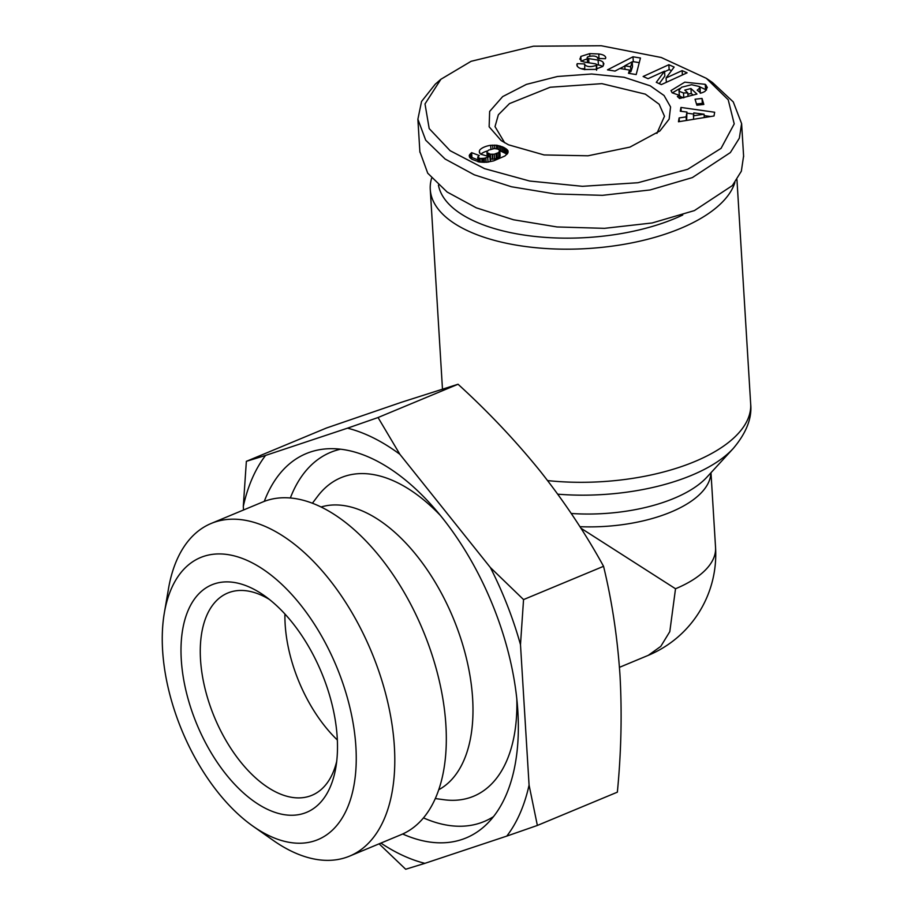 <?xml version="1.0" encoding="UTF-8"?>
<svg xmlns="http://www.w3.org/2000/svg" width="915" height="915" viewBox="0 0 915 915"><rect width="100%" height="100%" fill="white"/><g stroke="black" fill="none" stroke-linecap="round" stroke-linejoin="round"><path stroke-width="1.37" d="M440.893 79.273L435.243 84.214L421.552 101.462L417.881 119.236L425.704 140.189L445.125 159.027L474.279 174.822L511.474 186.763L554.993 193.946L602.47 195.33L650.142 189.954L692.358 177.59L730.353 152.576L739.331 138.199L741.607 123.617L733.27 101.92L712.499 82.533L706.311 78.313L661.213 57.485L601.258 45.75L533.411 46.208L471.099 61.305L440.893 79.273L425.006 103.921L429.192 128.58L450.111 150.689L484.527 168.635L529.659 181.033L582.443 186.317L637.961 182.725L687.657 169.321L721.066 148.356L734.219 123.891L728.214 99.769L706.311 78.313M504.668 142.774L495.015 126.602L498.355 114.787L509.483 103.601L550.178 87.245L601.91 83.654L645.338 94.142L659.166 104.253L664.484 116.251L656.901 133.407M650.256 85.827L664.061 95.515L670.569 106.952L669.151 119.11L659.932 130.937L629.932 147.109L588.025 155.79L544.093 154.944L508.5 144.81L501.146 140.555L489.136 126.796L489.651 111.436L502.655 96.613L526.377 84.397L557.475 76.494L591.628 74.001L624.076 77.272L650.256 85.827M253.089 826.268L273.15 840.347A180.152 98.648 -112.6 0 0 290.238 850.618A180.152 98.648 -112.6 0 0 349.622 856.108L401.136 834.663A180.152 98.648 -112.6 0 0 438.662 678.198A180.152 98.648 -112.6 0 0 322.091 507.493A180.152 98.648 -112.6 0 0 262.708 502.003L211.193 523.449A180.152 98.648 -112.6 0 0 168.474 588.803L164.334 612.958A152.771 83.654 -112.6 0 0 253.089 826.268A152.771 83.654 -112.6 0 0 267.592 834.972A152.771 83.654 -112.6 0 0 355.889 746.777A152.771 83.654 -112.6 0 0 250.904 562.187A152.771 83.654 -112.6 0 0 164.334 612.958M438.743 789.737A153.365 83.974 -112.6 0 0 465.46 654.522A153.365 83.974 -112.6 0 0 367.235 513.235A153.365 83.974 -112.6 0 0 321.085 506.99M440.412 515.477A172.535 94.474 -112.6 0 0 397.922 482.914A172.535 94.474 -112.6 0 0 317.596 496.353L312.404 503.227M340.563 449.196A199.916 109.468 -112.6 0 0 290.352 497.989M402.68 834A208.128 113.963 -112.6 0 0 485.247 825.582A208.128 113.963 -112.6 0 0 504.211 637.686A208.128 113.963 -112.6 0 0 374.83 459.936A208.128 113.963 -112.6 0 0 328.439 448.739A208.128 113.963 -112.6 0 0 264.275 501.386M252.517 588.551A123.239 67.481 -112.6 0 0 181.284 659.692A123.239 67.481 -112.6 0 0 265.979 808.597A123.239 67.481 -112.6 0 0 335.816 767.651A123.239 67.481 -112.6 0 0 264.218 595.574A123.239 67.481 -112.6 0 0 252.517 588.551M336.72 761.28A109.548 59.978 67.4 0 1 311.912 795.307A109.548 59.978 67.4 0 1 275.804 791.978A109.548 59.978 67.4 0 1 204.926 688.183A109.548 59.978 67.4 0 1 227.744 593.034A109.548 59.978 67.4 0 1 263.84 596.374A109.548 59.978 67.4 0 1 269.365 599.428M337.338 739.983A109.548 59.978 67.4 0 1 284.92 613.999M349.622 856.108A180.152 98.648 -112.6 0 0 387.137 699.632A180.152 98.648 -112.6 0 0 270.565 528.927A180.152 98.648 -112.6 0 0 211.193 523.449M431.628 178.208A153.365 68.568 -3.5 0 0 430.267 189.474A153.365 68.568 -3.5 0 0 464.866 229.413A153.365 68.568 -3.5 0 0 624.385 244.259A153.365 68.568 -3.5 0 0 734.894 182.52M438.445 185.116A145.142 64.896 -3.5 0 0 470.756 219.44A145.142 64.896 -3.5 0 0 682.762 214.991M580.876 528.184L675.522 588.757L669.803 631.636L660.779 646.39L648.312 655.323A109.548 109.548 0 0 0 715.553 547.502L710.978 472.723M693.295 115.816L704.07 114.203L693.799 112.911L693.501 119.316M630.618 66.749L632.219 61.774L624.796 65.8L630.618 66.749L630.915 71.645L629.623 71.439M632.219 61.774L632.517 66.669L630.915 71.645M639.253 62.655L633.306 61.671L632.242 62.22M624.819 66.017L619.97 68.499M617.499 69.769L614.949 71.073M624.796 65.8L625.014 69.323M629.543 70.066L619.867 68.476L615.063 71.084L607.491 69.849L632.997 56.787L640.454 58.011L636.188 74.561L628.502 73.303L629.543 70.066L629.76 73.509M632.997 56.787L633.306 61.671M702.686 104.573L702.32 103.349L696.487 103.978M702.022 98.454L703.829 104.447L696.864 105.214L695.057 99.22L702.022 98.454L702.32 103.349M700.284 93.261L699.426 86.536L691.591 84.718L681.549 87.245L678.987 90.265L679.628 91.477L683.482 92.953L687.817 92.895L684.775 90.093L690.951 88.526L696.956 94.073L679.571 98.511L677.363 96.475L679.822 95.526L672.148 92.781L670.981 90.585L684.797 82.167L705.259 84.329L707.318 87.417L705.133 91.248A11.815 5.284 -3.5 0 1 700.867 93.078L697.219 90.162L700.055 87.771L700.33 93.056M683.482 92.953L683.78 97.848L679.868 96.315M679.342 95.457L678.987 90.265M693.044 95.069L691.248 93.41L687.897 94.268M706.38 89.979L699.62 86.753M679.891 88.423L672.285 92.907M687.817 92.895L688.023 96.349M690.951 88.526L691.248 93.41M679.822 95.526L679.994 98.408M706.163 85.164L706.471 90.059M584.674 68.797L581.162 68.682M587.258 58.834L581.551 60.95M587.487 62.552A2.551 1.144 -3.5 0 0 587.487 62.586L587.19 57.668A2.551 1.144 -3.5 0 0 588.665 58.594L598.113 60.104L598.41 64.988L596.614 64.702M602.699 66.543A9.585 4.278 -3.5 0 0 598.41 64.988M603.385 65.606L603.191 62.426L603.854 64.096M576.85 65.102L576.999 64.222C576.656 66.864 579.195 68.625 584.616 69.494L595.23 69.38L602.813 66.452L603.866 63.673M576.999 64.222L577.376 66.418M577.216 63.673L584.719 63.924L584.731 69.677M584.468 64.53C586.95 66.989 590.884 67.264 596.271 65.354A2.551 1.144 -3.5 0 0 596.614 64.736A2.551 1.144 -3.5 0 0 595.139 63.798L585.486 62.266A9.585 4.278 -3.5 0 1 581.414 60.859L579.87 58.846M579.927 59.258L580.876 56.41L589.706 53.63L598.753 53.974C603.031 54.5 605.375 55.746 605.776 57.714L605.41 58.709L597.575 58.457L597.838 57.656L597.895 58.468M589.706 53.63L589.866 56.227M598.753 53.974L599.051 58.869M597.838 58.468L597.804 57.908C596.214 55.895 593 55.483 588.173 56.684A2.551 1.144 -3.5 0 0 587.19 57.668M603.191 62.426A9.585 4.278 -3.5 0 0 598.113 60.104M671.484 70.649L669.151 69.62L664.576 71.713M664.542 71.176L648.083 78.701L643.119 76.494L668.842 64.725L674.138 67.07L666.086 77.958L682.121 70.615L687.096 72.823L661.362 84.592L656.284 82.327L664.542 71.176L664.839 76.059L659.235 83.642M668.842 64.725L669.151 69.62M666.086 77.958L666.349 82.304M682.121 70.615L682.396 74.973M686.948 112.053L680.291 111.218L680.943 107.444L714.661 112.248L714.02 115.976L678.461 121.764L679.124 117.932L686.113 116.891L686.948 112.053L686.65 120.437M710.635 116.525L704.161 115.599M693.593 114.089L687.016 113.151M704.07 114.203L704.275 117.555M679.124 117.932L679.353 121.626M686.113 116.891L686.33 120.483M680.943 107.444L681.183 111.333M487.123 152.599L490.383 154.223L494.249 154.2L498.584 152.599L499.796 150.426L497.817 149.065L494.34 148.573L488.667 150.083L486.917 151.753L487.34 156.282M499.796 150.426L499.807 156.717L494.546 159.096L490.451 159.05M507.036 154.155L499.819 150.666M477.927 159.816L471.934 157.552L470.802 158.501M490.92 149.202L490.68 145.302L496.479 145.222L503.696 147.326L507.985 150.849L507.642 153.388L504.897 155.996L493.631 160.88L486.769 162.241L479.483 162.035L472.083 159.359L469.75 157.517L469.223 155.779L471.625 152.668L479.3 155.561L477.744 157.003L480.009 158.501L484.31 158.261L490.291 156.396L490.589 161.28L488.358 162.058M487.455 150.941A15.418 6.897 -3.5 0 0 480.798 154.212M488.896 153.743L489.056 156.374M490.383 154.223L490.68 159.119M492.213 154.395L492.51 159.29M492.522 154.383L492.819 159.279M494.249 154.2L494.546 159.096M496.022 153.754L496.319 158.638M497.085 153.354L497.394 158.238M498.584 152.599L498.881 157.483M499.51 151.833L499.807 156.717M499.83 151.318L500.128 156.202M486.917 151.753L487.192 156.271M488.038 153.32L488.221 156.351L480.832 154.246L479.46 152.725L479.334 151.021L479.437 152.599M492.67 145.13L492.899 148.733M494.603 145.108L494.809 148.596M496.479 145.222L496.696 148.779M497.428 145.336L497.657 149.019M498.984 145.634L499.247 149.866M500.528 146.045L500.825 150.941M502.026 146.583L502.335 151.467M503.513 147.246L503.81 152.13M503.696 147.326L503.993 152.222M505.069 148.07L505.366 152.965M506.212 148.813L506.51 153.697M507.07 149.557L507.322 153.8M507.688 150.266L507.848 152.942M507.985 150.849L508.065 152.29M469.384 155.138L469.498 157.014M469.853 154.303L470.07 157.86M470.642 153.457L470.939 158.352M471.625 152.668L471.934 157.552M477.744 157.003L478.042 161.738M478.179 157.815L478.431 161.818M478.591 158.055L478.82 161.898M480.009 158.501L480.226 162.127M481.77 158.604L481.999 162.31M483.109 158.489L483.349 162.367M484.31 158.261L484.561 162.378M485.854 157.86L486.117 162.287M487.729 157.277L488.027 162.092M489.948 156.511L490.257 161.395M490.291 156.396L488.198 156.351M479.334 151.021L479.895 153.354M419.871 151.627L427.728 173.198L447.149 192.036L476.303 207.831L513.509 219.772L557.018 226.954L604.483 228.338L652.166 222.963L694.382 210.599L732.366 185.585L741.344 171.208L743.598 156.008M490.68 145.302A15.418 6.897 -3.5 0 0 479.7 150.163M380.88 843.092A232.776 127.46 -112.6 0 0 424.903 863.337L506.796 836.093A232.776 127.46 -112.6 0 0 529.076 785.104L520.486 644.652A232.776 127.46 -112.6 0 0 490.371 567.529L399.889 454.32A232.776 127.46 -112.6 0 0 347.483 428.174L265.59 455.418A232.776 127.46 -112.6 0 0 243.299 506.395L243.516 509.987M490.371 567.529L523.552 599.588L520.486 644.652M523.552 599.588L603.557 566.305C585.657 533.662 564.578 502.003 540.33 471.305C515.66 440.79 488.233 411.761 458.049 384.243L401.731 402.177L326.358 428.048L246.364 461.332L265.59 455.418M529.076 785.104L537.368 825.444L617.362 792.161C621.228 752.29 622.097 713.323 619.993 675.259C617.453 637.378 611.975 601.063 603.557 566.305M347.483 428.174L378.055 417.526L458.049 384.243M378.055 417.526L399.889 454.32M537.368 825.444L506.796 836.093M424.903 863.337L405.688 869.25L379.107 843.836M243.299 506.395L246.364 461.332M435.288 798.555L443.832 799.71A172.535 94.474 -112.6 0 0 516.826 699.106M423.473 817.884A199.916 109.468 -112.6 0 0 493.471 816.649M557.773 494.18A146.926 65.697 -3.5 0 0 733.27 448.453L706.906 477.161A115.976 51.858 176.5 0 1 571.257 513.475M733.27 448.453C746.377 432.898 752.176 418.041 750.666 403.881A153.365 68.568 176.5 0 1 547.616 480.592M705.259 84.329L705.557 89.224M577.022 64.164L577.136 66.04M596.271 65.354L596.569 70.249M580.808 56.49L581.105 61.374M588.665 58.594L588.917 62.815M675.522 588.757A109.548 48.975 -3.5 0 0 715.061 553.735A109.548 48.975 -3.5 0 0 715.553 547.502M579.927 526.685A109.548 48.975 -3.5 0 0 710.898 472.815M619.455 667.332L648.3 655.334M442.471 389.024L430.267 189.474M596.614 64.736L596.877 69.06M741.619 123.617L743.632 156.625M419.905 152.245L417.881 119.236M750.666 403.881L736.952 179.637"/></g></svg>
